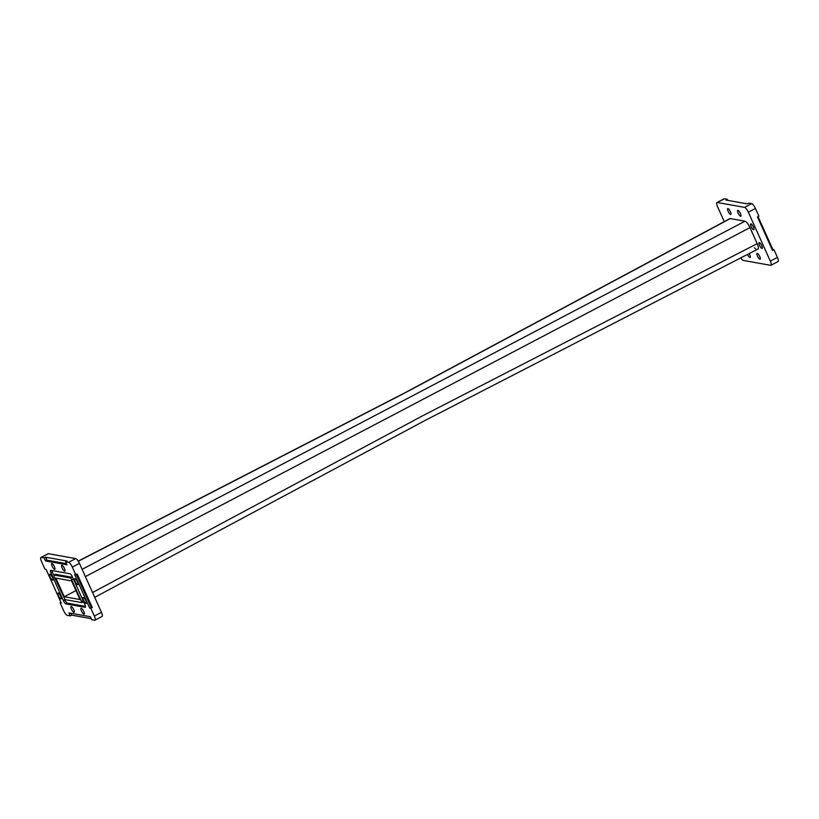 <?xml version="1.0" encoding="UTF-8"?>
<svg xmlns="http://www.w3.org/2000/svg" width="819" height="819" viewBox="0 0 819 819"><rect width="100%" height="100%" fill="white"/><g stroke="black" fill="none" stroke-linecap="round" stroke-linejoin="round"><path stroke-width="1.23" d="M729.555 218.97L405.385 392.7L78.307 561.24M92.557 592.546L422.532 415.837L757.196 243.663C758.701 247.266 758.834 249.13 757.595 249.232L424.437 420.792L94.717 597.338M82.125 569.338L745.003 221.212C746.549 221.816 748.208 223.945 749.979 227.6L85.391 576.607M727.804 200.379L727.313 199.293L725.89 200.041L747.327 203.87L748.75 203.122L751.699 203.644A5.027 1.413 62.3 0 1 755.435 208.446L758.896 216.144L757.473 216.892L772.552 250.44L773.975 249.693L772.829 249.488L758.036 216.595M772.256 249.795L772.829 249.488M759.336 242.547A3.317 0.932 62.3 0 1 761.65 245.393A3.317 0.932 62.3 0 1 762.202 248.444A3.317 0.932 62.3 0 1 759.837 245.935A3.317 0.932 62.3 0 1 759.121 242.567A3.317 0.932 62.3 0 1 759.336 242.547M750.921 223.822A3.317 0.932 62.3 0 1 753.234 226.668A3.317 0.932 62.3 0 1 753.797 229.719A3.317 0.932 62.3 0 1 751.433 227.221A3.317 0.932 62.3 0 1 750.716 223.853A3.317 0.932 62.3 0 1 750.921 223.822M737.95 210.34A3.317 0.932 62.3 0 1 740.263 213.186A3.317 0.932 62.3 0 1 740.826 216.236A3.317 0.932 62.3 0 1 738.451 213.728A3.317 0.932 62.3 0 1 737.735 210.36A3.317 0.932 62.3 0 1 737.95 210.34M727.927 208.548A3.317 0.932 62.3 0 1 730.251 211.394A3.317 0.932 62.3 0 1 730.804 214.445A3.317 0.932 62.3 0 1 728.439 211.937A3.317 0.932 62.3 0 1 727.722 208.569A3.317 0.932 62.3 0 1 727.927 208.548M749.17 253.644A3.317 0.932 62.3 0 1 750.132 257.442A3.317 0.932 62.3 0 1 747.532 254.474M754.371 247.809A3.317 0.932 62.3 0 1 755.609 248.874M757.278 253.337A3.317 0.932 62.3 0 1 759.592 256.183A3.317 0.932 62.3 0 1 760.145 259.234A3.317 0.932 62.3 0 1 757.78 256.736A3.317 0.932 62.3 0 1 757.063 253.368A3.317 0.932 62.3 0 1 757.278 253.337M755.435 208.446L748.32 212.182A5.027 1.413 -117.7 0 0 744.584 207.381L751.699 203.644M716.932 202.539L724.047 198.802A5.027 1.413 62.3 0 1 724.365 198.761L717.249 202.498A5.027 1.413 -117.7 0 0 716.932 202.539A5.027 1.413 -117.7 0 0 717.557 206.675L724.283 221.662M740.775 257.883A5.027 1.413 -117.7 0 0 743.283 260.422L770.618 265.315A5.027 1.413 -117.7 0 0 770.935 265.274A5.027 1.413 -117.7 0 0 770.321 261.128L777.436 257.391A5.027 1.413 62.3 0 1 778.05 261.537L770.935 265.274M773.975 249.693L777.436 257.391M724.365 198.761L727.313 199.293M717.249 202.498L744.584 207.381M748.32 212.182L770.321 261.128M745.003 221.212L730.272 218.581M757.196 243.663L749.979 227.6M60.964 602.405L60.104 602.856L61.251 603.06L46.171 569.512L45.025 569.307L41.564 561.609A5.027 1.413 -117.7 0 1 40.95 557.463A5.027 1.413 -117.7 0 1 41.267 557.422L44.216 557.954L45.557 560.943L66.994 564.772L65.653 561.783L67.076 561.035L45.639 557.207L46.98 560.196L66.503 563.687M92.291 607.616L77.211 574.058L74.652 574.6L89.721 608.159L92.291 607.616L89.721 608.159M76.362 574.508L91.155 607.411M45.639 557.207L44.216 557.954M46.98 560.196L45.557 560.943M70.823 613.226L71.673 615.13L91.196 618.621M94.953 620.198A5.027 1.413 -117.7 0 0 94.328 616.062L101.443 612.325A5.027 1.413 62.3 0 1 102.068 616.461L94.953 620.198A5.027 1.413 -117.7 0 1 94.635 620.239L91.687 619.707L90.336 616.717L68.909 612.888L70.25 615.878L71.673 615.13M58.303 592.987A3.317 0.932 -117.7 0 0 58.088 593.017A3.317 0.932 -117.7 0 0 58.804 596.386A3.317 0.932 -117.7 0 0 61.169 598.884A3.317 0.932 -117.7 0 0 60.616 595.833A3.317 0.932 -117.7 0 0 58.303 592.987M49.887 574.273A3.317 0.932 -117.7 0 0 49.672 574.293A3.317 0.932 -117.7 0 0 50.399 577.661A3.317 0.932 -117.7 0 0 52.764 580.169A3.317 0.932 -117.7 0 0 52.201 577.119A3.317 0.932 -117.7 0 0 49.887 574.273M51.945 563.472A3.317 0.932 -117.7 0 0 51.74 563.503A3.317 0.932 -117.7 0 0 52.457 566.871A3.317 0.932 -117.7 0 0 54.822 569.369A3.317 0.932 -117.7 0 0 54.259 566.318A3.317 0.932 -117.7 0 0 51.945 563.472M61.968 565.264A3.317 0.932 -117.7 0 0 61.753 565.294A3.317 0.932 -117.7 0 0 62.469 568.662A3.317 0.932 -117.7 0 0 64.834 571.16A3.317 0.932 -117.7 0 0 64.281 568.11A3.317 0.932 -117.7 0 0 61.968 565.264M81.296 608.271A3.317 0.932 -117.7 0 0 81.081 608.292A3.317 0.932 -117.7 0 0 81.798 611.66A3.317 0.932 -117.7 0 0 84.162 614.168A3.317 0.932 -117.7 0 0 83.61 611.117A3.317 0.932 -117.7 0 0 81.296 608.271M71.273 606.48A3.317 0.932 -117.7 0 0 71.058 606.5A3.317 0.932 -117.7 0 0 71.785 609.868A3.317 0.932 -117.7 0 0 74.15 612.377A3.317 0.932 -117.7 0 0 73.587 609.326A3.317 0.932 -117.7 0 0 71.273 606.48M83.354 597.471A3.317 0.932 -117.7 0 0 83.139 597.491A3.317 0.932 -117.7 0 0 83.855 600.87A3.317 0.932 -117.7 0 0 86.22 603.368A3.317 0.932 -117.7 0 0 85.667 600.317A3.317 0.932 -117.7 0 0 83.354 597.471M74.939 578.746A3.317 0.932 -117.7 0 0 74.724 578.777A3.317 0.932 -117.7 0 0 75.44 582.145A3.317 0.932 -117.7 0 0 77.805 584.643A3.317 0.932 -117.7 0 0 77.252 581.592A3.317 0.932 -117.7 0 0 74.939 578.746M55.242 574.375L53.89 575.051L54.095 576.422L65.049 599.621L82.002 602.62L70.854 578.05L54.003 575.03M83.538 601.576L82.074 602.538M70.854 578.05L72.277 577.303L72.819 577.743M67.342 603.153L65.919 603.9A3.348 0.942 62.3 0 1 63.432 600.706L64.855 599.958A3.348 0.942 -117.7 0 0 67.342 603.153L85.452 606.388M51.863 570.526A3.348 0.942 -117.7 0 0 52.457 572.379L51.034 573.126A3.348 0.942 62.3 0 1 50.624 570.372A3.348 0.942 62.3 0 1 50.839 570.341L69.984 573.771A3.348 0.942 62.3 0 1 72.471 576.965L84.859 604.535A3.348 0.942 62.3 0 1 85.278 607.299A3.348 0.942 62.3 0 1 85.063 607.319L85.411 607.135M72.277 577.303L55.426 574.283M52.457 572.379L53.788 575.337M64.506 599.18L64.855 599.958M51.034 573.126L63.432 600.706M65.919 603.9L85.063 607.319M40.95 557.463L48.065 553.726A5.027 1.413 62.3 0 1 48.382 553.685L41.267 557.422M68.601 562.315L75.717 558.578A5.027 1.413 62.3 0 1 79.443 563.37L72.328 567.106A5.027 1.413 -117.7 0 0 68.601 562.315L65.653 561.783M60.104 602.856L63.565 610.554A5.027 1.413 -117.7 0 0 67.301 615.356L70.25 615.878M55.917 578.122L64.271 596.723L79.986 599.539L71.622 580.937L55.917 578.122M75.962 590.591L64.271 596.723M94.328 616.062L90.868 608.363M75.788 574.805L72.328 567.106M75.717 558.578L48.382 553.685M101.443 612.325L79.443 563.37M81.798 601.238L83.077 600.562M73.372 578.972L72.092 579.647M729.842 218.632L405.896 392.26L78.225 561.117M55.313 574.303L53.89 575.051M83.425 601.873L82.002 602.62"/></g></svg>
